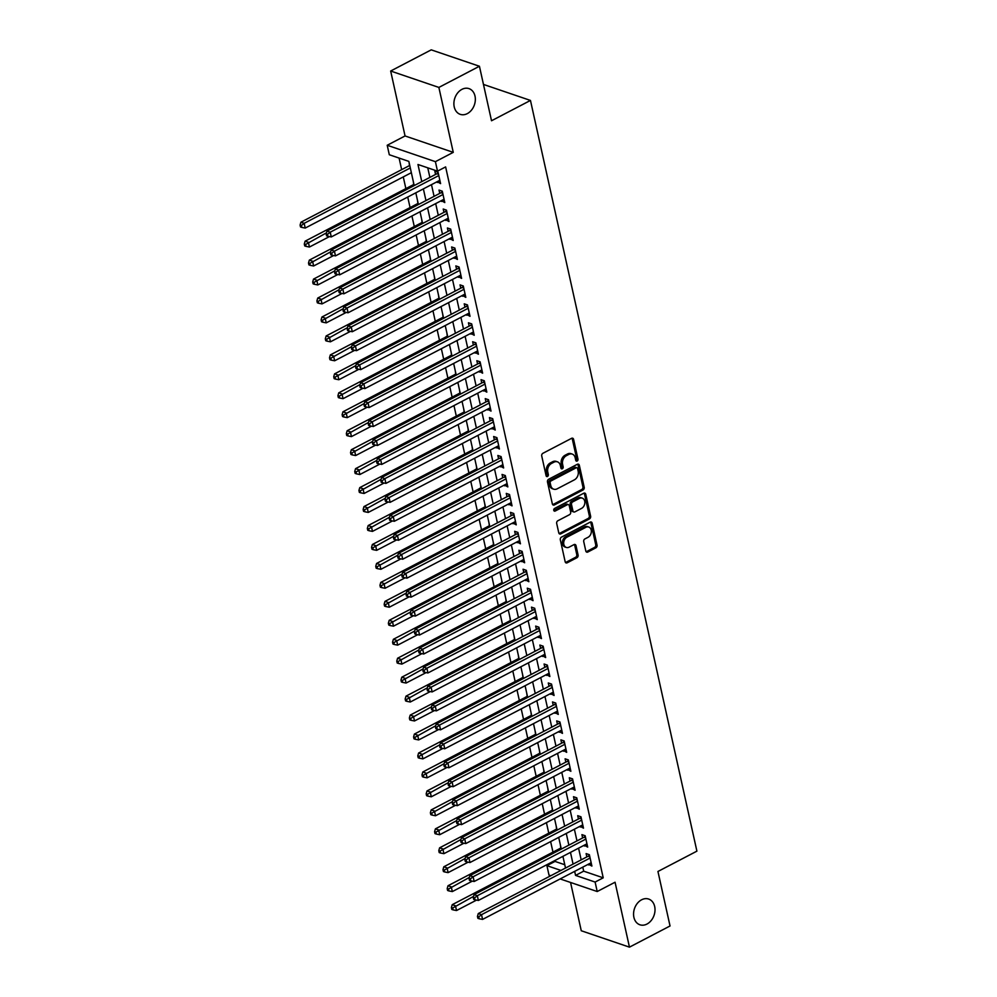 <?xml version="1.0" encoding="UTF-8"?>
<svg xmlns="http://www.w3.org/2000/svg" width="997" height="997" viewBox="0 0 997 997"><rect width="100%" height="100%" fill="white"/><g stroke="black" fill="none" stroke-linecap="round" stroke-linejoin="round"><path stroke-width="1.5" d="M577.151 461.025A1.458 1.109 108.8 0 0 577.973 459.131L573.587 439.365A2.081 1.583 108.8 0 0 571.58 438.331L542.904 453.299A2.081 1.583 108.8 0 0 541.732 455.99L546.107 475.756A1.458 1.109 108.8 0 0 548.338 474.597L547.777 472.042A6.667 5.072 108.8 0 1 551.553 463.418L553.946 462.172A6.667 5.072 108.8 0 1 557.41 461.823A6.667 5.072 108.8 0 1 560.364 465.474L560.925 468.029A1.458 1.109 108.8 0 0 563.155 466.87L562.595 464.303A6.667 5.072 108.8 0 1 566.371 455.691L568.751 454.445A6.667 5.072 108.8 0 1 572.228 454.084A6.667 5.072 108.8 0 1 575.169 457.735L575.743 460.302A1.458 1.109 108.8 0 0 577.151 461.025M575.83 460.577A1.458 1.109 108.8 0 0 576.665 458.695L572.29 438.917A2.081 1.583 108.8 0 0 571.954 438.194M546.206 476.043L546.206 476.043A1.458 1.109 108.8 0 0 547.041 474.148L546.468 471.593L547.777 472.042M561.024 468.316A1.458 1.109 108.8 0 0 561.024 468.303A1.458 1.109 108.8 0 0 561.859 466.422L561.286 463.867L562.595 464.303M641.594 899.793A13.584 10.344 108.8 0 0 633.594 913.028A13.584 10.344 108.8 0 0 639.9 924.78A13.584 10.344 108.8 0 0 646.966 924.057A13.584 10.344 108.8 0 0 654.979 910.822A13.584 10.344 108.8 0 0 648.661 899.057A13.584 10.344 108.8 0 0 641.594 899.793M461.923 89.356A13.584 10.344 108.8 0 0 453.922 102.591A13.584 10.344 108.8 0 0 460.24 114.343A13.584 10.344 108.8 0 0 467.306 113.621A13.584 10.344 108.8 0 0 475.307 100.385A13.584 10.344 108.8 0 0 468.989 88.621A13.584 10.344 108.8 0 0 461.923 89.356M585.812 551.017A2.081 1.583 108.8 0 0 587.819 552.039L595.857 547.839A2.081 1.583 108.8 0 0 597.041 545.147L592.168 523.188A2.081 1.583 108.8 0 0 590.162 522.166L561.498 537.121A2.081 1.583 108.8 0 0 560.314 539.813L565.174 561.772A2.081 1.583 108.8 0 0 567.181 562.807L576.902 557.734A2.081 1.583 108.8 0 0 578.086 555.042L576.004 545.646A2.081 1.583 108.8 0 0 573.998 544.611L569.175 547.129A5.571 4.25 108.8 0 1 566.271 547.428A5.571 4.25 108.8 0 1 563.691 542.605A5.571 4.25 108.8 0 1 566.969 537.171L585.85 527.326A5.571 4.25 108.8 0 1 588.741 527.027A5.571 4.25 108.8 0 1 591.333 531.85A5.571 4.25 108.8 0 1 588.056 537.283L584.903 538.928A2.081 1.583 108.8 0 0 583.731 541.62L585.812 551.017M582.784 867.128L583.681 871.166L603.222 877.821L595.109 882.058L597.215 891.53L560.164 878.93M479.432 66.251L438.867 87.424L390.662 71.024L431.24 49.85L479.432 66.251L491.521 120.762L530.466 100.435L696.903 851.151L657.945 871.478L670.034 925.976L629.456 947.15L615.062 882.22L597.215 891.53M390.662 71.024L405.056 135.953L453.261 152.354L438.867 87.424M453.261 152.354L435.402 161.664L437.509 171.148L417.967 164.493L421.768 181.628M603.222 877.821L445.622 166.91L437.509 171.148M583.033 489.976A2.081 1.583 108.8 0 0 584.205 487.284L579.344 465.325A2.081 1.583 108.8 0 0 577.338 464.29L548.662 479.258A2.081 1.583 108.8 0 0 547.478 481.95L552.35 503.909A2.081 1.583 108.8 0 0 554.357 504.931L583.033 489.976L581.725 489.527A2.081 1.583 108.8 0 0 582.909 486.835L578.036 464.876A2.081 1.583 108.8 0 0 577.699 464.153M585.762 494.263L590.623 516.222A2.081 1.583 108.8 0 1 589.451 518.914L560.775 533.869A2.081 1.583 108.8 0 1 558.769 532.834L556.687 523.437A2.081 1.583 108.8 0 1 557.859 520.746L569.486 514.689A2.081 1.583 108.8 0 0 570.67 511.997L569.287 505.753A2.081 1.583 108.8 0 0 567.281 504.731L555.179 511.05A1.458 1.109 108.8 0 1 554.594 508.445L583.756 493.228A2.081 1.583 108.8 0 1 585.762 494.263L584.454 493.814L589.327 515.773L590.623 516.222M570.558 882.457L581.263 930.749L629.456 947.15M560.364 844.833L560.8 848.048M556.164 825.877L556.588 829.093M551.952 806.909L552.388 810.125M547.752 787.954L548.188 791.169M543.552 768.999L543.988 772.214M539.352 750.043L539.776 753.258M535.14 731.088L535.576 734.303M530.94 712.132L531.376 715.335M526.74 693.164L527.176 696.38M522.54 674.209L522.964 677.424M518.328 655.253L518.764 658.469M514.128 636.298L514.564 639.513M509.928 617.342L510.364 620.558M505.728 598.387L506.152 601.59M501.528 579.419L501.952 582.634M497.316 560.464L497.752 563.679M493.116 541.508L493.552 544.723M488.916 522.553L489.353 525.768M484.716 503.597L485.14 506.812M480.504 484.642L480.94 487.845M476.304 465.674L476.74 468.889M472.104 446.718L472.541 449.934M467.905 427.763L468.328 430.978M463.692 408.807L464.128 412.023M459.492 389.852L459.929 393.067M455.293 370.896L455.729 374.099M451.093 351.929L451.516 355.144M446.88 332.973L447.317 336.188M442.68 314.018L443.117 317.233M438.481 295.062L438.917 298.277M434.281 276.107L434.704 279.322M430.081 257.139L430.505 260.354M425.869 238.183L426.305 241.399M421.669 219.228L422.105 222.443M417.469 200.272L417.905 203.488M413.269 181.317L413.693 184.532M437.16 181.691L440.587 183.61L438.069 172.232L434.817 171.123L435.552 174.438M441.359 200.646L444.787 202.565L442.269 191.187L439.016 190.078L439.752 193.393M445.559 219.614L448.999 221.521L446.469 210.143L443.216 209.034L443.952 212.349M449.759 238.57L453.199 240.476L450.681 229.098L447.416 227.989L448.152 231.316M453.971 257.525L457.399 259.432L454.881 248.066L451.616 246.957L452.351 250.272M458.171 276.481L461.599 278.387L459.081 267.022L455.828 265.912L456.564 269.227M462.371 295.436L465.811 297.355L463.281 285.977L460.028 284.868L460.764 288.183M466.571 314.391L470.011 316.311L467.481 304.932L464.228 303.823L464.963 307.138M470.771 333.359L474.211 335.266L471.693 323.888L468.428 322.779L469.163 326.094M474.983 352.315L478.41 354.222L475.893 342.843L472.64 341.734L473.376 345.062M479.183 371.27L482.623 373.177L480.093 361.811L476.84 360.702L477.575 364.017M483.383 390.226L486.823 392.133L484.293 380.767L481.04 379.658L481.775 382.973M487.583 409.181L491.023 411.1L488.505 399.722L485.24 398.613L485.975 401.928M491.795 428.149L495.222 430.056L492.705 418.678L489.452 417.569L490.188 420.884M495.995 447.105L499.422 449.011L496.905 437.633L493.652 436.524L494.387 439.839M500.195 466.06L503.635 467.967L501.105 456.589L497.852 455.479L498.587 458.807M504.395 485.016L507.834 486.922L505.317 475.557L502.052 474.447L502.787 477.762M508.607 503.971L512.034 505.878L509.517 494.512L506.264 493.403L506.999 496.718M512.807 522.927L516.234 524.846L513.717 513.467L510.464 512.358L511.199 515.673M517.007 541.894L520.446 543.801L517.917 532.423L514.664 531.314L515.399 534.629M521.207 560.85L524.646 562.757L522.129 551.378L518.864 550.269L519.599 553.584M525.419 579.805L528.846 581.712L526.329 570.334L523.064 569.225L523.799 572.552M529.619 598.761L533.046 600.668L530.529 589.302L527.276 588.193L528.011 591.508M533.819 617.716L537.258 619.623L534.728 608.257L531.476 607.148L532.211 610.463M538.019 636.672L541.458 638.591L538.928 627.213L535.676 626.104L536.411 629.419M542.218 655.64L545.658 657.546L543.141 646.168L539.875 645.059L540.611 648.374M546.431 674.595L549.858 676.502L547.341 665.124L544.088 664.014L544.823 667.329M550.631 693.551L554.07 695.457L551.54 684.079L548.288 682.97L549.023 686.297M554.831 712.506L558.27 714.413L555.74 703.047L552.488 701.938L553.223 705.253M559.03 731.462L562.47 733.368L559.953 722.002L556.687 720.893L557.423 724.208M563.243 750.417L566.67 752.336L564.152 740.958L560.9 739.849L561.635 743.164M567.443 769.385L570.87 771.292L568.352 759.913L565.1 758.804L565.835 762.119M571.642 788.34L575.082 790.247L572.552 778.869L569.299 777.76L570.035 781.087M575.842 807.296L579.282 809.203L576.764 797.824L573.499 796.715L574.235 800.043M580.055 826.251L583.482 828.158L580.964 816.792L577.712 815.683L578.447 818.998M584.254 845.207L587.682 847.114L585.164 835.748L581.912 834.639L582.647 837.954M427.763 167.832L429.881 177.391M431.489 184.657L434.081 196.359M435.689 203.612L438.281 215.315M439.889 222.568L442.481 234.27M444.101 241.523L446.693 253.226M448.301 260.479L450.893 272.181M452.501 279.434L455.093 291.136M456.701 298.402L459.293 310.104M460.913 317.358L463.505 329.06M465.113 336.313L467.705 348.015M469.313 355.268L471.905 366.971M473.513 374.224L476.105 385.926M477.713 393.179L480.317 404.882M481.925 412.147L484.517 423.85M486.125 431.103L488.717 442.805M490.325 450.058L492.917 461.761M494.524 469.014L497.129 480.716M498.737 487.969L501.329 499.671M502.937 506.925L505.529 518.627M507.137 525.893L509.729 537.595M511.336 544.848L513.929 556.55M515.549 563.803L518.141 575.506M519.749 582.759L522.341 594.461M523.948 601.714L526.541 613.417M528.148 620.67L530.74 632.372M532.348 639.638L534.953 651.34M536.56 658.593L539.153 670.296M540.76 677.549L543.353 689.251M544.96 696.504L547.552 708.206M549.16 715.46L551.765 727.162M553.372 734.415L555.965 746.117M557.572 753.383L560.164 765.085M561.772 772.339L564.364 784.041M565.972 791.294L568.577 802.996M570.184 810.249L572.777 821.952M574.384 829.205L576.976 840.907M578.584 848.173L581.176 859.863M588.454 864.162L591.894 866.081L589.364 854.703L586.111 853.594L586.847 856.909M399.099 158.074L401.666 169.652M403.274 176.905L405.866 188.607M407.736 197.045L410.079 207.575M411.935 216L414.278 226.531M416.148 234.956L418.478 245.486M420.348 253.911L422.678 264.442M424.548 272.866L426.878 283.397M428.747 291.834L431.09 302.353M432.96 310.79L435.29 321.321M437.16 329.745L439.49 340.276M441.359 348.701L443.69 359.232M445.559 367.656L447.902 378.187M449.772 386.612L452.102 397.142M453.971 405.58L456.302 416.098M458.171 424.535L460.502 435.066M462.371 443.491L464.714 454.021M466.584 462.446L468.914 472.977M470.783 481.401L473.114 491.932M474.983 500.369L477.314 510.888M479.183 519.325L481.526 529.843M483.383 538.28L485.726 548.811M487.595 557.236L489.926 567.767M491.795 576.191L494.126 586.722M495.995 595.147L498.326 605.678M500.195 614.115L502.538 624.633M504.407 633.07L506.738 643.588M508.607 652.026L510.938 662.556M512.807 670.981L515.137 681.512M517.007 689.936L519.35 700.467M521.219 708.892L523.55 719.423M525.419 727.86L527.749 738.378M529.619 746.815L531.949 757.334M533.819 765.771L536.162 776.302M538.031 784.726L540.362 795.257M542.231 803.682L544.561 814.213M546.431 822.637L548.761 833.168M550.631 841.605L552.974 852.123M554.831 860.561L555.03 861.42L564.776 864.735M409.057 162.361L409.493 165.577M411.1 172.83L411.587 173.727M530.466 100.435L483.47 84.433M550.78 875.727L549.011 875.129L546.917 865.658L560.937 870.431M555.03 861.42L546.917 865.658M414.204 185.567L408.845 161.389L389.304 154.747L387.21 145.263L435.402 161.664M405.056 135.953L387.21 145.263M574.671 871.353L575.568 875.403L595.109 882.058M423.376 188.882L425.968 200.584M427.576 207.837L430.168 219.539M431.776 226.805L434.368 238.507M435.976 245.761L438.58 257.463M440.188 264.716L442.78 276.418M444.388 283.671L446.98 295.374M448.588 302.627L451.18 314.329M452.788 321.582L455.392 333.285M457 340.55L459.592 352.253M461.2 359.506L463.792 371.208M465.4 378.461L467.992 390.163M469.599 397.417L472.192 409.119M473.812 416.372L476.404 428.074M478.012 435.328L480.604 447.03M482.212 454.296L484.804 465.998M486.411 473.251L489.004 484.953M490.611 492.206L493.216 503.909M494.824 511.162L497.416 522.864M499.023 530.117L501.616 541.82M503.223 549.085L505.815 560.775M507.423 568.041L510.028 579.743M511.635 586.996L514.228 598.698M515.835 605.952L518.428 617.654M520.035 624.907L522.627 636.609M524.235 643.863L526.84 655.565M528.447 662.831L531.04 674.52M532.647 681.786L535.239 693.488M536.847 700.741L539.439 712.444M541.047 719.697L543.639 731.399M545.259 738.652L547.852 750.355M549.459 757.608L552.051 769.31M553.659 776.576L556.251 788.278M557.859 795.531L560.451 807.234M562.059 814.487L564.663 826.189M566.271 833.442L568.863 845.144M570.471 852.398L573.063 864.1M565.511 868.051L562.919 856.348M561.311 849.083L558.706 837.38M557.099 830.127L554.506 818.425M552.899 811.172L550.307 799.469M548.699 792.216L546.107 780.514M544.499 773.261L541.894 761.558M540.287 754.305L537.695 742.603M536.087 735.337L533.495 723.635M531.887 716.382L529.295 704.68M527.687 697.426L525.095 685.724M523.475 678.471L520.883 666.769M519.275 659.516L516.683 647.813M515.075 640.548L512.483 628.858M510.875 621.592L508.283 609.89M506.663 602.637L504.071 590.934M502.463 583.681L499.871 571.979M498.263 564.726L495.671 553.023M494.063 545.77L491.471 534.068M489.863 526.802L487.259 515.113M485.651 507.847L483.059 496.145M481.451 488.891L478.859 477.189M477.251 469.936L474.659 458.234M473.052 450.98L470.447 439.278M468.839 432.025L466.247 420.323M464.639 413.057L462.047 401.367M460.44 394.102L457.847 382.399M456.24 375.146L453.647 363.444M452.027 356.191L449.435 344.488M447.827 337.235L445.235 325.533M443.628 318.28L441.035 306.578M439.428 299.312L436.836 287.61M435.215 280.356L432.623 268.654M431.016 261.401L428.423 249.699M426.816 242.445L424.224 230.743M422.616 223.49L420.024 211.788M418.416 204.535L415.811 192.832M583.681 871.166L575.568 875.403M437.334 182.501L440.026 181.093M441.534 201.456L444.238 200.048M445.734 220.412L448.438 219.004M449.946 239.367L452.638 237.959M454.146 258.323L456.838 256.914M458.346 277.278L461.05 275.87M462.546 296.246L465.25 294.838M466.746 315.202L469.45 313.793M470.958 334.157L473.65 332.749M475.158 353.112L477.862 351.704M479.358 372.068L482.062 370.66M483.557 391.023L486.262 389.615M487.77 409.991L490.462 408.583M491.97 428.947L494.662 427.539M496.17 447.902L498.874 446.494M500.369 466.858L503.074 465.449M504.582 485.813L507.274 484.405M508.782 504.769L511.473 503.36M512.981 523.737L515.686 522.328M517.181 542.692L519.886 541.284M521.394 561.647L524.086 560.239M525.593 580.603L528.285 579.195M529.793 599.558L532.498 598.15M533.993 618.514L536.698 617.118M538.193 637.482L540.897 636.074M542.405 656.437L545.097 655.029M546.605 675.393L549.31 673.984M550.805 694.348L553.509 692.94M555.005 713.304L557.709 711.895M559.217 732.272L561.909 730.863M563.417 751.227L566.109 749.819M567.617 770.183L570.321 768.774M571.817 789.138L574.521 787.73M576.029 808.093L578.721 806.685M580.229 827.049L582.921 825.641M584.429 846.017L587.133 844.609M588.629 864.972L591.333 863.564M572.228 454.084L570.92 453.647A6.667 5.072 108.8 0 0 567.455 453.996L568.751 454.445M561.286 463.867A6.667 5.072 108.8 0 1 565.062 455.255L567.455 453.996M557.41 461.823L556.102 461.374A6.667 5.072 108.8 0 0 552.637 461.736L553.946 462.172M546.468 471.593A6.667 5.072 108.8 0 1 550.244 462.982L552.637 461.736M552.687 504.632A2.081 1.583 108.8 0 0 553.048 504.494L581.725 489.527M577.562 468.528A1.458 1.109 108.8 0 0 576.166 467.817L550.992 480.94A1.458 1.109 108.8 0 0 550.17 482.835L550.768 485.527A6.667 5.072 108.8 0 0 553.709 489.178A6.667 5.072 108.8 0 0 557.186 488.817L574.384 479.844A6.667 5.072 108.8 0 0 578.16 471.232L577.562 468.528M576.927 467.73L575.618 467.294A1.458 1.109 108.8 0 0 574.858 467.369L576.166 467.817M553.709 489.178L552.413 488.742A6.667 5.072 108.8 0 1 549.459 485.09L548.861 482.386A1.458 1.109 108.8 0 1 549.696 480.504L574.858 467.369M559.105 533.569A2.081 1.583 108.8 0 0 559.467 533.42L588.143 518.465A2.081 1.583 108.8 0 0 589.327 515.773M568.365 504.619L567.069 504.17A2.081 1.583 108.8 0 0 565.984 504.283L553.871 510.601L555.179 511.05M581.563 508.383A5.571 4.25 108.8 0 0 584.84 502.962A5.571 4.25 108.8 0 0 582.248 498.126A5.571 4.25 108.8 0 0 579.357 498.438L572.702 501.902A2.081 1.583 108.8 0 0 571.518 504.594L572.901 510.825A2.081 1.583 108.8 0 0 574.908 511.86L581.563 508.383M582.248 498.126L580.952 497.69A5.571 4.25 108.8 0 0 578.048 497.989L579.357 498.438M573.823 511.972L572.515 511.523A2.081 1.583 108.8 0 1 571.605 510.389L570.222 504.146A2.081 1.583 108.8 0 1 571.393 501.454L578.048 497.989M584.454 493.814A2.081 1.583 108.8 0 0 584.117 493.091M588.741 527.027L587.445 526.578A5.571 4.25 108.8 0 0 584.541 526.877L585.85 527.326M566.271 547.428L564.975 546.992A5.571 4.25 108.8 0 1 562.383 542.169A5.571 4.25 108.8 0 1 565.66 536.735L584.541 526.877M565.511 562.495A2.081 1.583 108.8 0 0 565.885 562.358L575.605 557.286A2.081 1.583 108.8 0 0 576.777 554.594L574.696 545.197A2.081 1.583 108.8 0 0 574.359 544.474M586.149 551.74A2.081 1.583 108.8 0 0 586.51 551.603L594.561 547.403A2.081 1.583 108.8 0 0 595.732 544.711L590.872 522.752A2.081 1.583 108.8 0 0 590.536 522.029M409.742 165.44L300.92 222.219L304.172 223.328L305.219 228.064L411.35 172.693M410.303 167.957L304.172 223.328L301.406 225.521L300.097 225.073L300.521 226.967L301.817 227.416L301.406 225.521M305.219 228.064L301.817 227.416M300.097 225.073L300.92 222.219M438.53 174.338L436.848 173.765L326.966 231.092L330.231 232.201L438.805 175.547M327.452 234.382L326.156 233.946L326.567 235.84L327.876 236.277L327.452 234.382L330.231 232.201L331.278 236.937L439.851 180.283M436.848 173.765A2.119 1.62 108.8 0 0 437.421 173.304L438.132 172.518M326.966 231.092L326.156 233.946M327.876 236.277L331.278 236.937M413.942 184.395L305.119 241.174L308.372 242.283L309.431 247.032L329.446 236.588M326.468 232.849L305.605 244.477L304.297 244.028L304.721 245.935L306.029 246.371L305.605 244.477M309.431 247.032L306.029 246.371M304.297 244.028L305.119 241.174M418.154 203.351L309.319 260.13L312.584 261.239L313.631 265.987L333.646 255.544M330.668 251.805L309.805 263.432L308.509 262.996L308.92 264.89L310.229 265.327L309.805 263.432M313.631 265.987L310.229 265.327M308.509 262.996L309.319 260.13M422.354 222.319L313.519 279.098L316.784 280.207L317.831 284.943L337.846 274.499M334.867 270.76L314.005 282.388L312.709 281.952L313.133 283.846L314.429 284.282L314.005 282.388M317.831 284.943L314.429 284.282M312.709 281.952L313.519 279.098M426.554 241.274L317.731 298.053L320.984 299.162L322.031 303.898L342.046 293.454M339.08 289.716L318.217 301.356L316.909 300.907L317.333 302.801L318.629 303.25L318.217 301.356M322.031 303.898L318.629 303.25M316.909 300.907L317.731 298.053M442.743 193.293L441.048 192.72L331.178 250.048L334.431 251.157L443.004 194.502M331.652 253.35L330.356 252.902L330.78 254.796L332.076 255.244L331.652 253.35L334.431 251.157L335.478 255.893L444.051 199.238M441.048 192.72A2.119 1.62 108.8 0 0 441.621 192.271L442.332 191.474M331.178 250.048L330.356 252.902M332.076 255.244L335.478 255.893M446.943 212.249L445.248 211.676L335.378 269.003L338.631 270.112L447.204 213.458M335.864 272.306L334.556 271.857L334.98 273.751L336.276 274.2L335.864 272.306L338.631 270.112L339.678 274.848L448.264 218.206M445.248 211.676A2.119 1.62 108.8 0 0 445.821 211.227L446.531 210.429M335.378 269.003L334.556 271.857M336.276 274.2L339.678 274.848M451.143 231.204L449.448 230.631L339.578 287.959L342.831 289.068L451.417 232.426M340.064 291.261L338.756 290.812L339.179 292.707L340.488 293.155L340.064 291.261L342.831 289.068L343.89 293.803L452.464 237.161M449.448 230.631A2.119 1.62 108.8 0 0 450.033 230.182L450.744 229.397M339.578 287.959L338.756 290.812M340.488 293.155L343.89 293.803M455.342 250.172L453.66 249.586L343.778 306.914L347.043 308.023L455.617 251.381M344.264 310.217L342.968 309.768L343.379 311.675L344.688 312.111L344.264 310.217L347.043 308.023L348.09 312.771L456.663 256.117M453.66 249.586A2.119 1.62 108.8 0 0 454.233 249.138L454.944 248.353M343.778 306.914L342.968 309.768M344.688 312.111L348.09 312.771M430.754 260.229L321.931 317.009L325.184 318.118L326.243 322.854L346.258 312.41M343.28 308.684L322.417 320.311L321.109 319.863L321.533 321.757L322.841 322.205L322.417 320.311M326.243 322.854L322.841 322.205M321.109 319.863L321.931 317.009M459.542 269.128L457.86 268.554L347.978 325.882L351.243 326.979L459.816 270.337M348.464 329.172L347.168 328.736L347.592 330.63L348.888 331.066L348.464 329.172L351.243 326.979L352.29 331.727L460.863 275.072M457.86 268.554A2.119 1.62 108.8 0 0 458.433 268.093L459.143 267.308M347.978 325.882L347.168 328.736M348.888 331.066L352.29 331.727M434.966 279.185L326.131 335.964L329.396 337.073L330.443 341.809L350.458 331.365M347.479 327.639L326.617 339.267L325.321 338.818L325.732 340.712L327.041 341.161L326.617 339.267M330.443 341.809L327.041 341.161M325.321 338.818L326.131 335.964M463.755 288.083L462.06 287.51L352.19 344.837L355.443 345.947L464.016 289.292M352.676 348.127L351.368 347.691L351.791 349.586L353.088 350.022L352.676 348.127L355.443 345.947L356.49 350.682L465.076 294.028M462.06 287.51A2.119 1.62 108.8 0 0 462.633 287.049L463.343 286.264M352.19 344.837L351.368 347.691M353.088 350.022L356.49 350.682M439.166 298.14L330.331 354.92L333.596 356.029L334.643 360.777L354.658 350.333M351.679 346.595L330.817 358.222L329.521 357.773L329.945 359.68L331.241 360.116L330.817 358.222M334.643 360.777L331.241 360.116M329.521 357.773L330.331 354.92M467.954 307.039L466.26 306.465L356.39 363.793L359.643 364.902L468.216 308.247M356.876 367.095L355.568 366.647L355.991 368.541L357.3 368.99L356.876 367.095L359.643 364.902L360.702 369.638L469.275 312.996M466.26 306.465A2.119 1.62 108.8 0 0 466.845 306.017L467.556 305.219M356.39 363.793L355.568 366.647M357.3 368.99L360.702 369.638M443.366 317.096L334.543 373.887L337.796 374.984L338.843 379.732L358.858 369.289M355.879 365.55L335.029 377.178L333.721 376.741L334.145 378.636L335.441 379.072L335.029 377.178M338.843 379.732L335.441 379.072M333.721 376.741L334.543 373.887M472.154 325.994L470.472 325.421L360.59 382.748L363.843 383.857L472.428 327.203M361.076 386.051L359.78 385.602L360.191 387.497L361.5 387.945L361.076 386.051L363.843 383.857L364.902 388.593L473.475 331.951M470.472 325.421A2.119 1.62 108.8 0 0 471.045 324.972L471.755 324.187M360.59 382.748L359.78 385.602M361.5 387.945L364.902 388.593M447.566 336.064L338.743 392.843L341.996 393.952L343.055 398.688L363.07 388.244M360.091 384.506L339.229 396.133L337.921 395.697L338.344 397.591L339.653 398.027L339.229 396.133M343.055 398.688L339.653 398.027M337.921 395.697L338.743 392.843M476.354 344.95L474.672 344.376L364.79 401.704L368.055 402.813L476.628 346.171M365.276 405.006L363.98 404.558L364.404 406.452L365.7 406.901L365.276 405.006L368.055 402.813L369.102 407.549L477.675 350.907M474.672 344.376A2.119 1.62 108.8 0 0 475.245 343.928L475.955 343.142M364.79 401.704L363.98 404.558M365.7 406.901L369.102 407.549M451.778 355.019L342.943 411.798L346.196 412.908L347.255 417.643L367.27 407.2M364.291 403.461L343.429 415.101L342.133 414.652L342.544 416.547L343.853 416.995L343.429 415.101M347.255 417.643L343.853 416.995M342.133 414.652L342.943 411.798M480.566 363.917L478.872 363.332L369.002 420.659L372.255 421.768L480.828 365.126M369.488 423.962L368.18 423.513L368.603 425.42L369.899 425.856L369.488 423.962L372.255 421.768L373.302 426.517L481.875 369.862M478.872 363.332A2.119 1.62 108.8 0 0 479.445 362.883L480.155 362.098M369.002 420.659L368.18 423.513M369.899 425.856L373.302 426.517M455.978 373.975L347.143 430.754L350.408 431.863L351.455 436.599L371.47 426.155M368.491 422.429L347.629 434.056L346.333 433.608L346.744 435.502L348.053 435.951L347.629 434.056M351.455 436.599L348.053 435.951M346.333 433.608L347.143 430.754M484.766 382.873L483.071 382.3L373.202 439.627L376.455 440.724L485.028 384.082M373.688 442.917L372.38 442.481L372.803 444.375L374.099 444.812L373.688 442.917L376.455 440.724L377.502 445.472L486.087 388.818M483.071 382.3A2.119 1.62 108.8 0 0 483.645 381.839L484.368 381.053M373.202 439.627L372.38 442.481M374.099 444.812L377.502 445.472M460.178 392.93L351.355 449.709L354.608 450.818L355.655 455.554L375.67 445.111M372.691 441.384L351.841 453.012L350.533 452.563L350.956 454.458L352.253 454.906L351.841 453.012M355.655 455.554L352.253 454.906M350.533 452.563L351.355 449.709M488.966 401.828L487.284 401.255L377.402 458.583L380.655 459.692L489.24 403.037M377.888 461.873L376.579 461.437L377.003 463.331L378.312 463.767L377.888 461.873L380.655 459.692L381.714 464.428L490.287 407.773M487.284 401.255A2.119 1.62 108.8 0 0 487.857 400.794L488.567 400.009M377.402 458.583L376.579 461.437M378.312 463.767L381.714 464.428M493.166 420.784L491.484 420.211L381.602 477.538L384.867 478.647L493.44 421.993M382.088 480.841L380.792 480.392L381.203 482.286L382.512 482.735L382.088 480.841L384.867 478.647L385.914 483.383L494.487 426.741M491.484 420.211A2.119 1.62 108.8 0 0 492.057 419.762L492.767 418.964M381.602 477.538L380.792 480.392M382.512 482.735L385.914 483.383M497.378 439.739L495.683 439.166L385.814 496.494L389.067 497.603L497.64 440.948M386.288 499.796L384.992 499.347L385.415 501.242L386.711 501.69L386.288 499.796L389.067 497.603L390.114 502.338L498.687 445.696M495.683 439.166A2.119 1.62 108.8 0 0 496.257 438.717L496.967 437.932M385.814 496.494L384.992 499.347M386.711 501.69L390.114 502.338M464.378 411.886L355.555 468.665L358.808 469.774L359.855 474.522L379.869 464.079M376.903 460.34L356.041 471.967L354.733 471.519L355.156 473.425L356.452 473.862L356.041 471.967M359.855 474.522L356.452 473.862M354.733 471.519L355.555 468.665M468.578 430.841L359.755 487.633L363.008 488.729L364.067 493.478L384.082 483.034M381.103 479.295L360.241 490.923L358.932 490.487L359.356 492.381L360.665 492.817L360.241 490.923M364.067 493.478L360.665 492.817M358.932 490.487L359.755 487.633M472.79 449.809L363.955 506.588L367.22 507.697L368.267 512.433L388.282 501.99M385.303 498.251L364.441 509.878L363.145 509.442L363.556 511.336L364.865 511.773L364.441 509.878M368.267 512.433L364.865 511.773M363.145 509.442L363.955 506.588M501.578 458.695L499.883 458.122L390.014 515.449L393.267 516.558L501.84 459.916M390.5 518.752L389.191 518.303L389.615 520.197L390.911 520.646L390.5 518.752L393.267 516.558L394.313 521.294L502.899 464.652M499.883 458.122A2.119 1.62 108.8 0 0 500.457 457.673L501.179 456.888M390.014 515.449L389.191 518.303M390.911 520.646L394.313 521.294M476.99 468.764L368.167 525.544L371.42 526.653L372.467 531.389L392.482 520.945M389.503 517.219L368.641 528.846L367.345 528.398L367.768 530.292L369.064 530.74L368.641 528.846M372.467 531.389L369.064 530.74M367.345 528.398L368.167 525.544M505.778 477.663L504.083 477.077L394.214 534.404L397.467 535.514L506.052 478.872M394.7 537.707L393.391 537.258L393.815 539.165L395.124 539.601L394.7 537.707L397.467 535.514L398.526 540.262L507.099 483.607M504.083 477.077A2.119 1.62 108.8 0 0 504.669 476.628L505.379 475.843M394.214 534.404L393.391 537.258M395.124 539.601L398.526 540.262M481.19 487.72L372.367 544.499L375.62 545.608L376.667 550.344L396.681 539.9M393.715 536.174L372.853 547.802L371.545 547.353L371.968 549.247L373.264 549.696L372.853 547.802M376.667 550.344L373.264 549.696M371.545 547.353L372.367 544.499M509.978 496.618L508.296 496.045L398.414 553.372L401.679 554.469L510.252 497.827M398.9 556.662L397.604 556.226L398.015 558.121L399.323 558.557L398.9 556.662L401.679 554.469L402.726 559.217L511.299 502.563M508.296 496.045A2.119 1.62 108.8 0 0 508.869 495.584L509.579 494.799M398.414 553.372L397.604 556.226M399.323 558.557L402.726 559.217M485.389 506.675L376.567 563.455L379.82 564.564L380.879 569.299L400.894 558.868M397.915 555.13L377.053 566.757L375.744 566.308L376.168 568.203L377.477 568.651L377.053 566.757M380.879 569.299L377.477 568.651M375.744 566.308L376.567 563.455M514.19 515.574L512.495 515L402.626 572.328L405.879 573.437L514.452 516.782M403.1 575.618L401.803 575.182L402.227 577.076L403.523 577.525L403.1 575.618L405.879 573.437L406.926 578.173L515.499 521.518M512.495 515A2.119 1.62 108.8 0 0 513.069 514.539L513.779 513.754M402.626 572.328L401.803 575.182M403.523 577.525L406.926 578.173M489.602 525.631L380.767 582.41L384.032 583.519L385.079 588.267L405.094 577.824M402.115 574.085L381.253 585.713L379.957 585.264L380.368 587.171L381.677 587.607L381.253 585.713M385.079 588.267L381.677 587.607M379.957 585.264L380.767 582.41M518.39 534.529L516.695 533.956L406.826 591.283L410.079 592.392L518.652 535.738M407.312 594.586L406.003 594.137L406.427 596.032L407.723 596.48L407.312 594.586L410.079 592.392L411.125 597.128L519.711 540.486M516.695 533.956A2.119 1.62 108.8 0 0 517.269 533.507L517.979 532.71M406.826 591.283L406.003 594.137M407.723 596.48L411.125 597.128M493.802 544.586L384.967 601.378L388.232 602.475L389.279 607.223L409.293 596.779M406.315 593.041L385.453 604.668L384.157 604.232L384.58 606.126L385.876 606.562L385.453 604.668M389.279 607.223L385.876 606.562M384.157 604.232L384.967 601.378M522.59 553.485L520.895 552.911L411.026 610.239L414.278 611.348L522.864 554.693M411.512 613.541L410.203 613.093L410.627 614.987L411.935 615.436L411.512 613.541L414.278 611.348L415.338 616.084L523.911 559.442M520.895 552.911A2.119 1.62 108.8 0 0 521.481 552.463L522.191 551.677M411.026 610.239L410.203 613.093M411.935 615.436L415.338 616.084M498.002 563.554L389.179 620.333L392.432 621.443L393.479 626.178L413.493 615.735M410.527 611.996L389.665 623.624L388.356 623.187L388.78 625.082L390.076 625.53L389.665 623.624M393.479 626.178L390.076 625.53M388.356 623.187L389.179 620.333M526.79 572.44L525.107 571.867L415.226 629.194L418.491 630.303L527.064 573.661M415.712 632.497L414.416 632.048L414.827 633.942L416.135 634.391L415.712 632.497L418.491 630.303L419.538 635.039L528.111 578.397M525.107 571.867A2.119 1.62 108.8 0 0 525.681 571.418L526.391 570.633M415.226 629.194L414.416 632.048M416.135 634.391L419.538 635.039M502.201 582.51L393.379 639.289L396.632 640.398L397.691 645.134L417.706 634.69M414.727 630.964L393.865 642.591L392.556 642.143L392.98 644.037L394.289 644.486L393.865 642.591M397.691 645.134L394.289 644.486M392.556 642.143L393.379 639.289M530.99 591.408L529.307 590.822L419.425 648.15L422.691 649.259L531.264 592.617M419.911 651.452L418.615 651.016L419.039 652.91L420.335 653.347L419.911 651.452L422.691 649.259L423.737 654.007L532.311 597.353M529.307 590.822A2.119 1.62 108.8 0 0 529.881 590.374L530.591 589.588M419.425 648.15L418.615 651.016M420.335 653.347L423.737 654.007M506.414 601.465L397.579 658.244L400.844 659.353L401.891 664.089L421.905 653.646M418.927 649.919L398.065 661.547L396.769 661.098L397.18 662.993L398.488 663.441L398.065 661.547M401.891 664.089L398.488 663.441M396.769 661.098L397.579 658.244M510.614 620.421L401.779 677.2L405.044 678.309L406.091 683.045L426.105 672.614M423.127 668.875L402.265 680.502L400.968 680.054L401.392 681.948L402.688 682.397L402.265 680.502M406.091 683.045L402.688 682.397M400.968 680.054L401.779 677.2M514.813 639.376L405.991 696.155L409.244 697.264L410.29 702.013L430.305 691.569M427.327 687.83L406.477 699.458L405.168 699.009L405.592 700.916L406.888 701.352L406.477 699.458M410.29 702.013L406.888 701.352M405.168 699.009L405.991 696.155M535.202 610.363L533.507 609.79L423.638 667.118L426.89 668.227L535.464 611.572M424.124 670.408L422.815 669.972L423.239 671.866L424.535 672.302L424.124 670.408L426.89 668.227L427.937 672.963L536.523 616.308M533.507 609.79A2.119 1.62 108.8 0 0 534.08 609.329L534.791 608.544M423.638 667.118L422.815 669.972M424.535 672.302L427.937 672.963M539.402 629.319L537.707 628.746L427.838 686.073L431.09 687.182L539.664 630.528M428.324 689.363L427.015 688.927L427.439 690.821L428.747 691.27L428.324 689.363L431.09 687.182L432.15 691.918L540.723 635.263M537.707 628.746A2.119 1.62 108.8 0 0 538.293 628.284L539.003 627.499M427.838 686.073L427.015 688.927M428.747 691.27L432.15 691.918M543.602 648.274L541.919 647.701L432.037 705.029L435.29 706.138L543.876 649.483M432.524 708.331L431.227 707.882L431.639 709.777L432.947 710.225L432.524 708.331L435.29 706.138L436.35 710.873L544.923 654.231M541.919 647.701A2.119 1.62 108.8 0 0 542.493 647.252L543.203 646.455M432.037 705.029L431.227 707.882M432.947 710.225L436.35 710.873M519.013 658.332L410.191 715.123L413.443 716.232L414.503 720.968L434.518 710.525M431.539 706.786L410.677 718.413L409.368 717.977L409.792 719.871L411.1 720.308L410.677 718.413M414.503 720.968L411.1 720.308M409.368 717.977L410.191 715.123M547.802 667.23L546.119 666.657L436.237 723.984L439.503 725.093L548.076 668.439M436.723 727.287L435.427 726.838L435.851 728.732L437.147 729.181L436.723 727.287L439.503 725.093L440.549 729.829L549.123 673.187M546.119 666.657A2.119 1.62 108.8 0 0 546.692 666.208L547.403 665.423M436.237 723.984L435.427 726.838M437.147 729.181L440.549 729.829M523.226 677.299L414.391 734.079L417.643 735.188L418.703 739.924L438.717 729.48M435.739 725.741L414.877 737.369L413.581 736.933L413.992 738.827L415.3 739.276L414.877 737.369M418.703 739.924L415.3 739.276M413.581 736.933L414.391 734.079M552.014 686.185L550.319 685.612L440.45 742.939L443.702 744.049L552.276 687.407M440.936 746.242L439.627 745.793L440.051 747.688L441.347 748.136L440.936 746.242L443.702 744.049L444.749 748.784L553.323 692.142M550.319 685.612A2.119 1.62 108.8 0 0 550.892 685.163L551.603 684.378M440.45 742.939L439.627 745.793M441.347 748.136L444.749 748.784M527.425 696.255L418.59 753.034L421.856 754.143L422.902 758.879L442.917 748.435M439.939 744.709L419.076 756.337L417.78 755.888L418.192 757.782L419.5 758.231L419.076 756.337M422.902 758.879L419.5 758.231M417.78 755.888L418.59 753.034M556.214 705.153L554.519 704.567L444.65 761.895L447.902 763.004L556.476 706.362M445.136 765.198L443.827 764.761L444.251 766.656L445.547 767.092L445.136 765.198L447.902 763.004L448.949 767.752L557.535 711.098M554.519 704.567A2.119 1.62 108.8 0 0 555.092 704.119L555.815 703.334M444.65 761.895L443.827 764.761M445.547 767.092L448.949 767.752M531.625 715.21L422.803 771.99L426.055 773.099L427.102 777.834L447.117 767.391M444.139 763.665L423.289 775.292L421.98 774.843L422.404 776.738L423.7 777.186L423.289 775.292M427.102 777.834L423.7 777.186M421.98 774.843L422.803 771.99M560.414 724.109L558.731 723.535L448.849 780.863L452.102 781.972L560.688 725.317M449.335 784.153L448.027 783.717L448.451 785.611L449.759 786.047L449.335 784.153L452.102 781.972L453.161 786.708L561.735 730.053M558.731 723.535A2.119 1.62 108.8 0 0 559.305 723.074L560.015 722.289M448.849 780.863L448.027 783.717M449.759 786.047L453.161 786.708M535.825 734.166L427.003 790.945L430.255 792.054L431.302 796.79L451.317 786.359M448.351 782.62L427.489 794.248L426.18 793.799L426.604 795.693L427.9 796.142L427.489 794.248M431.302 796.79L427.9 796.142M426.18 793.799L427.003 790.945M540.025 753.121L431.203 809.9L434.455 811.01L435.515 815.758L455.529 805.314M452.551 801.576L431.689 813.203L430.38 812.767L430.804 814.661L432.112 815.097L431.689 813.203M435.515 815.758L432.112 815.097M430.38 812.767L431.203 809.9M544.237 772.077L435.402 828.868L438.668 829.978L439.714 834.713L459.729 824.27M456.751 820.531L435.888 832.159L434.592 831.722L435.004 833.617L436.312 834.053L435.888 832.159M439.714 834.713L436.312 834.053M434.592 831.722L435.402 828.868M564.614 743.064L562.931 742.491L453.049 799.818L456.314 800.927L564.888 744.273M453.535 803.108L452.239 802.672L452.65 804.567L453.959 805.015L453.535 803.108L456.314 800.927L457.361 805.663L565.935 749.009M562.931 742.491A2.119 1.62 108.8 0 0 563.504 742.03L564.215 741.245M453.049 799.818L452.239 802.672M453.959 805.015L457.361 805.663M568.826 762.02L567.131 761.446L457.262 818.774L460.514 819.883L569.088 763.228M457.735 822.076L456.439 821.628L456.863 823.522L458.159 823.971L457.735 822.076L460.514 819.883L461.561 824.619L570.134 767.977M567.131 761.446A2.119 1.62 108.8 0 0 567.704 760.998L568.415 760.2M457.262 818.774L456.439 821.628M458.159 823.971L461.561 824.619M573.026 780.975L571.331 780.402L461.461 837.729L464.714 838.838L573.287 782.184M461.947 841.032L460.639 840.583L461.063 842.477L462.359 842.926L461.947 841.032L464.714 838.838L465.761 843.574L574.347 786.932M571.331 780.402A2.119 1.62 108.8 0 0 571.904 779.953L572.627 779.168M461.461 837.729L460.639 840.583M462.359 842.926L465.761 843.574M548.437 791.045L439.615 847.824L442.867 848.933L443.914 853.669L463.929 843.225M460.95 839.486L440.088 851.114L438.792 850.678L439.216 852.572L440.512 853.021L440.088 851.114M443.914 853.669L440.512 853.021M438.792 850.678L439.615 847.824M577.226 799.93L575.531 799.357L465.661 856.685L468.914 857.794L577.5 801.152M466.147 859.987L464.839 859.539L465.263 861.433L466.571 861.882L466.147 859.987L468.914 857.794L469.973 862.53L578.547 805.888M575.531 799.357A2.119 1.62 108.8 0 0 576.116 798.909L576.827 798.123M465.661 856.685L464.839 859.539M466.571 861.882L469.973 862.53M552.637 810L443.815 866.779L447.067 867.889L448.114 872.624L468.129 862.181M465.163 858.454L444.301 870.082L442.992 869.633L443.416 871.528L444.712 871.976L444.301 870.082M448.114 872.624L444.712 871.976M442.992 869.633L443.815 866.779M581.425 818.898L579.743 818.313L469.861 875.64L473.126 876.749L581.7 820.107M470.347 878.943L469.051 878.507L469.462 880.401L470.771 880.837L470.347 878.943L473.126 876.749L474.173 881.498L582.747 824.843M579.743 818.313A2.119 1.62 108.8 0 0 580.316 817.864L581.027 817.079M469.861 875.64L469.051 878.507M470.771 880.837L474.173 881.498M556.837 828.956L448.014 885.735L451.267 886.844L452.326 891.58L472.341 881.136M469.363 877.41L448.5 889.037L447.192 888.589L447.616 890.483L448.924 890.932L448.5 889.037M452.326 891.58L448.924 890.932M447.192 888.589L448.014 885.735M585.638 837.854L583.943 837.281L474.074 894.608L477.326 895.717L585.9 839.063M474.547 897.898L473.251 897.462L473.675 899.356L474.971 899.793L474.547 897.898L477.326 895.717L478.373 900.453L586.946 843.798M583.943 837.281A2.119 1.62 108.8 0 0 584.516 836.819L585.227 836.034M474.074 894.608L473.251 897.462M474.971 899.793L478.373 900.453M561.049 847.911L452.214 904.69L455.479 905.799L456.526 910.535L476.541 900.104M473.563 896.365L452.7 907.993L451.404 907.544L451.815 909.438L453.124 909.887L452.7 907.993M456.526 910.535L453.124 909.887M451.404 907.544L452.214 904.69M589.838 856.809L588.143 856.236L478.273 913.564L481.526 914.673L590.099 858.018M478.759 916.854L477.451 916.417L477.875 918.312L479.171 918.76L478.759 916.854L481.526 914.673L482.573 919.408L591.159 862.754M588.143 856.236A2.119 1.62 108.8 0 0 588.716 855.775L589.426 854.99M478.273 913.564L477.451 916.417M479.171 918.76L482.573 919.408M576.665 458.695L577.973 459.131M547.041 474.148L548.338 474.597M561.859 466.422L563.155 466.87M565.062 455.255L566.371 455.691M550.244 462.982L551.553 463.418M572.29 438.917L573.587 439.365M553.048 504.494L554.357 504.931M578.036 464.876L579.344 465.325M582.909 486.835L584.205 487.284M549.696 480.504L550.992 480.94M548.861 482.386L550.17 482.835M549.459 485.09L550.768 485.527M588.143 518.465L589.451 518.914M559.467 533.42L560.775 533.869M565.984 504.283L567.281 504.731M571.393 501.454L572.702 501.902M570.222 504.146L571.518 504.594M571.605 510.389L572.901 510.825M565.66 536.735L566.969 537.171M574.696 545.197L576.004 545.646M576.777 554.594L578.086 555.042M575.605 557.286L576.902 557.734M565.885 562.358L567.181 562.807M590.872 522.752L592.168 523.188M595.732 544.711L597.041 545.147M594.561 547.403L595.857 547.839M586.51 551.603L587.819 552.039M438.381 173.64L437.421 173.304M442.581 192.595L441.621 192.271M446.781 211.551L445.821 211.227M450.993 230.506L450.033 230.182M455.193 249.462L454.233 249.138M459.393 268.417L458.433 268.093M463.593 287.385L462.633 287.049M467.792 306.341L466.845 306.017M472.005 325.296L471.045 324.972M476.205 344.252L475.245 343.928M480.404 363.207L479.445 362.883M484.604 382.163L483.645 381.839M488.817 401.13L487.857 400.794M493.017 420.086L492.057 419.762M497.216 439.041L496.257 438.717M501.416 457.997L500.457 457.673M505.629 476.952L504.669 476.628M509.828 495.908L508.869 495.584M514.028 514.876L513.069 514.539M518.228 533.831L517.269 533.507M522.44 552.787L521.481 552.463M526.64 571.742L525.681 571.418M530.84 590.698L529.881 590.374M535.04 609.653L534.08 609.329M539.24 628.621L538.293 628.284M543.452 647.576L542.493 647.252M547.652 666.532L546.692 666.208M551.852 685.487L550.892 685.163M556.052 704.443L555.092 704.119M560.264 723.398L559.305 723.074M564.464 742.366L563.504 742.03M568.664 761.322L567.704 760.998M572.864 780.277L571.904 779.953M577.076 799.233L576.116 798.909M581.276 818.188L580.316 817.864M585.476 837.144L584.516 836.819M589.676 856.111L588.716 855.775"/></g></svg>
